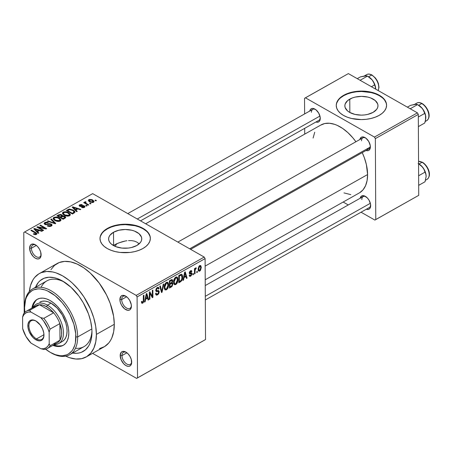 <?xml version="1.0" encoding="UTF-8"?>
<svg xmlns="http://www.w3.org/2000/svg" width="452" height="452" viewBox="0 0 452 452"><rect width="100%" height="100%" fill="white"/><g stroke="black" fill="none" stroke-linecap="round" stroke-linejoin="round"><path stroke-width="0.68" d="M31.386 248.216A6.921 4 -119.4 0 0 36.03 256.544A6.921 4 -119.4 0 0 41.098 254.335A6.921 4 60.6 0 1 39.652 257.018A6.921 4 60.6 0 1 34.375 255.154A6.921 4 60.6 0 1 31.386 248.216L36.335 245.425L31.386 248.216A6.921 4 60.6 0 1 32.855 244.956A6.921 4 60.6 0 1 35.9 245.108A6.921 4 -119.4 0 0 31.386 248.216L29.606 248.216L31.386 248.216M41.109 254.764A8.181 4.729 60.6 0 1 41.109 254.877A8.181 4.729 60.6 0 1 35.346 258.205A8.181 4.729 60.6 0 1 29.606 248.216L30.595 252.515L33.188 256.47L35.392 258.233L37.595 258.973L39.454 258.572L40.16 257.956L41.008 256.013L40.663 251.933L39.403 249.035L37.527 246.509L35.324 244.747L32.132 244.063L30.555 245.024L29.606 248.216A8.181 4.729 60.6 0 1 35.442 244.814A8.181 4.729 60.6 0 1 41.109 254.764M121.678 299.563A6.921 4 -119.4 0 0 126.323 307.885A6.921 4 -119.4 0 0 131.391 305.676A6.921 4 60.6 0 1 129.944 308.36A6.921 4 60.6 0 1 124.667 306.501A6.921 4 60.6 0 1 121.678 299.563L126.628 296.772L121.678 299.563A6.921 4 60.6 0 1 123.147 296.297A6.921 4 60.6 0 1 126.193 296.455A6.921 4 -119.4 0 0 121.678 299.563L119.899 299.563L121.678 299.563M131.402 306.106A8.181 4.729 60.6 0 1 131.402 306.224A8.181 4.729 60.6 0 1 125.633 309.552A8.181 4.729 60.6 0 1 119.899 299.563L120.345 302.394L121.605 305.292L124.56 308.812L127.882 310.321L129.741 309.919L130.453 309.304L131.3 307.36L131.289 304.727L129.696 300.377L127.82 297.857L125.616 296.088L122.424 295.41L120.848 296.365L119.899 299.563A8.181 4.729 60.6 0 1 125.735 296.162A8.181 4.729 60.6 0 1 131.402 306.106M121.972 355.594A6.921 4 -119.4 0 0 126.616 363.916A6.921 4 -119.4 0 0 131.685 361.707A6.921 4 60.6 0 1 130.238 364.397A6.921 4 60.6 0 1 124.961 362.532A6.921 4 60.6 0 1 121.972 355.594L126.922 352.803L121.972 355.594A6.921 4 60.6 0 1 123.441 352.334A6.921 4 60.6 0 1 126.487 352.487A6.921 4 -119.4 0 0 121.972 355.594L120.187 355.594L121.972 355.594M131.696 362.142A8.181 4.729 60.6 0 1 131.696 362.255A8.181 4.729 60.6 0 1 125.927 365.583A8.181 4.729 60.6 0 1 120.187 355.594L121.181 359.894L123.775 363.849L125.978 365.611L128.176 366.352L129.17 366.295L130.747 365.335L131.594 363.391L131.244 359.312L129.99 356.413L128.114 353.888L125.91 352.125L122.718 351.441L121.142 352.402L120.187 355.594A8.181 4.729 60.6 0 1 126.029 352.193A8.181 4.729 60.6 0 1 131.696 362.142M116.158 244.052L113.599 245.368L113.531 232.249A16.566 9.379 179.7 0 1 131.538 230.192A16.566 9.379 179.7 0 1 141.742 238.786A16.566 9.379 179.7 0 1 136.826 245.498L131.436 247.538L128.323 248.069L121.859 248.075L115.898 246.679L111.356 244.091L109.842 242.47L108.915 240.713L108.616 238.882L108.949 237.051L109.909 235.294L113.531 232.249L118.921 230.215L125.266 229.497L131.6 230.209L134.453 231.074L139.001 233.661L141.442 237.04L141.742 238.865L141.408 240.696L140.448 242.458L136.826 245.498A16.566 9.379 179.7 0 1 118.819 247.555A16.566 9.379 179.7 0 1 108.616 238.961A16.566 9.379 179.7 0 1 113.531 232.249L113.599 245.368L119.034 242.831L116.158 244.052M122.13 241.775L119.034 242.831L125.323 240.995L122.13 241.775M126.927 240.735L125.323 240.995L126.927 240.735M134.481 241.142L131.611 240.611L134.481 241.142L137.012 242.204L134.481 241.142M139.08 243.764L137.012 242.204L139.08 243.764M150.346 238.537A25.176 14.249 -0.3 0 0 134.668 225.644A25.176 14.249 -0.3 0 0 107.474 228.808L107.469 228.39A25.176 14.249 179.7 0 1 134.837 225.265A25.176 14.249 179.7 0 1 150.352 238.328A25.176 14.249 179.7 0 1 142.877 248.527L139.046 250.301L134.685 251.623L129.956 252.436L120.13 252.436L115.418 251.628L111.079 250.318L107.277 248.543L104.169 246.385L101.864 243.927L100.457 241.255L99.999 238.475L100.513 235.69L101.971 233.017L104.322 230.554L107.469 228.39L111.305 226.621L115.667 225.299L125.311 224.209L134.933 225.288L139.272 226.605L143.075 228.373L146.182 230.531L148.488 232.995L149.894 235.667L150.352 238.447L149.838 241.227L148.38 243.905L146.03 246.368L142.877 248.527A25.176 14.249 179.7 0 1 115.514 251.651A25.176 14.249 179.7 0 1 99.999 238.594A25.176 14.249 179.7 0 1 107.469 228.39L107.474 228.808A25.176 14.249 -0.3 0 0 100.005 238.803M309.761 111.034A7.554 4.367 60.6 0 1 315.027 109.169A7.554 4.367 60.6 0 1 320.265 118.356A7.554 4.367 60.6 0 1 320.259 118.458A7.554 4.367 60.6 0 1 315.937 122L317.931 122.187L319.383 121.305L319.869 120.509L320.152 117.079L318.683 113.068L315.954 109.813L312.886 108.423L311.97 108.48L310.518 109.361L309.733 111.158M366.922 148.928A6.294 3.639 -119.4 0 0 370.352 146.403A6.294 3.639 60.6 0 1 369.035 148.804L190.631 249.34M359.86 139.527A7.554 4.367 60.6 0 1 365.131 137.662A7.554 4.367 60.6 0 1 370.363 146.843A7.554 4.367 60.6 0 1 370.363 146.951A7.554 4.367 60.6 0 1 366.041 150.493L368.03 150.68L368.832 150.363L369.973 148.996L370.256 145.572L368.787 141.555L366.058 138.306L362.99 136.916L361.272 137.284L359.837 139.645M360.171 198.258A7.554 4.367 60.6 0 1 365.436 196.394A7.554 4.367 60.6 0 1 370.674 205.575A7.554 4.367 60.6 0 1 370.674 205.683A7.554 4.367 60.6 0 1 366.346 209.225L368.34 209.412L369.798 208.525L370.278 207.728L370.567 204.304L369.092 200.287L367.363 197.959L364.295 195.857L361.583 196.015L360.148 198.377M75.456 348.26A37.759 21.826 -119.4 0 0 91.948 330.864A37.759 21.826 60.6 0 1 83.976 346.65L69.659 354.718A37.759 21.826 60.6 0 1 50.291 352.362M91.965 331.875A41.539 24.012 60.6 0 1 91.965 332.457A41.539 24.012 60.6 0 1 72.58 353.074L76.682 353.294L79.134 352.967L81.422 352.272L85.451 349.831L88.603 346.057L89.812 343.718L91.44 338.237L91.965 331.875L91.807 328.44L90.654 321.219L88.434 313.773L83.281 302.795L78.834 296.02L71.06 287.319L62.574 281.02L56.879 278.438L54.104 277.675L48.827 277.234L44.081 278.257L40.059 280.698L38.364 282.427L35.499 287.274A41.539 24.012 60.6 0 1 63.178 281.37A41.539 24.012 60.6 0 1 91.965 331.875M99.513 348.594L104.581 346.588L108.734 342.989L110.412 340.638L111.808 337.943L113.684 331.632L114.288 324.31A47.833 27.645 -119.4 0 0 93.626 276.381A47.833 27.645 -119.4 0 0 57.167 263.51L39.273 273.596A47.833 27.645 60.6 0 1 75.727 286.466A47.833 27.645 60.6 0 1 96.395 334.395L114.288 324.31L113.605 316.247L110.22 303.462L106.525 294.953L99.169 283.02L90.219 272.997L83.744 267.816L77.151 264.064L70.687 261.894L64.613 261.386L59.15 262.567L54.517 265.38L50.89 269.72M86.236 356.933A47.833 27.645 60.6 0 1 65.749 356.148L69.518 357.668L75.817 359.012L81.614 358.679L86.688 356.673L90.835 353.074L93.909 348.029L95.784 341.718L96.395 334.395A47.833 27.645 60.6 0 1 86.236 356.933L104.135 346.848A47.833 27.645 -119.4 0 0 114.288 324.31L96.395 334.395L95.705 326.333L93.75 317.846L90.609 309.264L83.936 296.919L78.428 289.506L72.32 283.082L69.116 280.325L62.545 275.833L55.991 272.861L52.794 271.98L46.714 271.471L41.256 272.646L38.821 273.855L34.668 277.455L32.99 279.805L30.504 285.511L29.335 291.523A47.833 27.645 60.6 0 1 39.273 273.596M205.214 279.777L359.312 192.936A39.019 22.555 -119.4 0 0 367.595 174.551A39.019 22.555 -119.4 0 0 362.244 152.629L364.278 157.545L366.369 164.539L367.595 174.551L205.14 266.098L367.595 174.551L367.103 180.523L365.572 185.67L363.069 189.789L359.679 192.721M320.632 125.164L324.768 123.526L329.497 123.255L334.638 124.351L337.299 125.402L342.678 128.464L347.961 132.69L352.944 137.933L355.91 141.753A39.019 22.555 -119.4 0 0 320.999 124.95L145.651 223.763M370.657 205.135A6.294 3.639 60.6 0 1 369.346 207.536L205.315 299.964M320.248 117.91A6.294 3.639 60.6 0 1 318.937 120.311L140.527 220.847M349.769 99.129A16.566 9.379 179.7 0 1 367.775 97.073A16.566 9.379 179.7 0 1 377.979 105.666A16.566 9.379 179.7 0 1 373.064 112.373L367.674 114.412L364.561 114.944L361.329 115.13L354.995 114.418L349.639 112.39L347.594 110.966L345.153 107.587L344.853 105.757L345.187 103.932L347.695 100.547L352.289 97.96L355.159 97.09L361.504 96.372L367.838 97.084L370.696 97.948L375.239 100.536L377.68 103.915L377.979 105.745L377.646 107.57L376.685 109.333L373.064 112.373A16.566 9.379 179.7 0 1 355.057 114.429A16.566 9.379 179.7 0 1 344.853 105.836A16.566 9.379 179.7 0 1 349.769 99.129L349.837 112.497L349.769 99.129M386.59 105.412A25.176 14.249 -0.3 0 0 370.911 92.519A25.176 14.249 -0.3 0 0 343.712 95.683L343.712 95.27A25.176 14.249 179.7 0 1 371.075 92.146A25.176 14.249 179.7 0 1 386.59 105.203A25.176 14.249 179.7 0 1 379.121 115.401L375.29 117.175L370.922 118.497L366.193 119.311L361.278 119.588L351.656 118.509L347.317 117.192L343.52 115.424L340.407 113.266L338.107 110.802L336.7 108.13L336.243 105.35L336.751 102.57L338.209 99.892L340.559 97.429L343.712 95.27L347.543 93.496L351.905 92.174L361.549 91.084L366.459 91.355L371.177 92.168L375.516 93.479L379.313 95.253L382.42 97.406L384.725 99.869L386.132 102.542L386.59 105.322L386.076 108.101L384.618 110.78L382.268 113.243L379.121 115.401A25.176 14.249 179.7 0 1 351.752 118.531A25.176 14.249 179.7 0 1 336.243 105.469A25.176 14.249 179.7 0 1 343.712 95.27L343.712 95.683A25.176 14.249 -0.3 0 0 336.243 105.678M204.208 257.064L92.671 193.637L24.662 231.961L136.199 295.388L204.208 257.064L205.101 258.606L137.092 296.924L137.515 377.866L205.524 339.542L205.101 258.606L205.524 339.542L136.634 378.397L204.643 340.073L136.634 378.397L92.592 353.351L136.634 378.397L137.515 377.866L137.092 296.924L136.199 295.388L137.092 296.924L205.101 258.606L204.208 257.064L92.671 193.637L24.662 231.961L136.199 295.388L204.208 257.064M90.157 203.072L91.038 203.575L90.473 203.897L89.586 203.394L90.157 203.072L89.586 203.394L90.473 203.897L91.038 203.575L90.157 203.072L90.157 203.722L90.157 203.072M84.857 201.869L84.982 203.355L84.976 202.705L84.258 202.298L84.258 202.942L84.258 202.298L83.688 202.62L88.196 205.18L88.761 204.858L86.428 203.53L86.428 204.18L86.428 203.53L88.761 204.858L88.196 205.18L83.688 202.62L84.258 202.298L84.976 202.705L84.739 201.959L85.637 201.699L86.117 202.157L85.473 202.773L86.428 203.53L85.614 202.948L85.626 202.343L86.117 202.157L85.637 201.699L84.671 202.14M86.253 205.276L87.134 205.779L86.569 206.095L85.682 205.592L86.253 205.276L85.682 205.592L86.569 206.095L87.134 205.779L86.253 205.276L86.253 205.92L86.253 205.276M80.162 205.863L80.349 205.14L82.292 204.773L79.682 204.784L79.693 206.242L79.682 204.784L79.1 205.496L79.688 206.236L83.84 206.202L83.773 207.666L83.773 207.033L82.027 207.016L82.032 207.57L82.027 207.016L81.535 207.383L84.377 207.423L84.982 206.666L84.298 205.818L84.304 207.462L84.298 205.818L84.914 206.389L84.84 207.056L83.908 207.632L82.569 207.705L81.535 207.383L82.027 207.016L83.682 207.084L84.14 206.626L83.84 206.202L80.676 206.536L79.45 206.084L79.1 205.513L79.445 204.937L81.343 204.473L82.292 204.773L80.349 205.14L79.964 205.485L80.281 205.92L82.914 205.462L84.298 205.818L80.722 205.971L79.947 205.575L79.953 206.366M75.879 210.022L77.241 211.355L76.642 211.689L72.179 207.191L72.778 206.852L80.789 209.355L80.196 209.688L77.851 208.914L75.879 210.022L77.851 208.914L80.196 209.688L80.789 209.355L72.778 206.852L72.179 207.191L76.642 211.689L77.241 211.355L75.879 210.022L75.885 210.926L75.879 210.022M69.563 215.768L67.653 216.192L65.5 215.802L63.743 214.926L62.5 213.576L62.608 212.677L63.5 212.011L66.856 211.994L70.004 213.869L70.309 214.898L69.563 215.768L70.246 214.31L68.585 212.728C66.969 211.694 65.173 211.502 63.212 212.152L62.444 213.214L64.269 215.248L66.958 216.141L69.563 215.768M60.206 221.045L58.297 221.463L56.144 221.073L54.387 220.197L53.144 218.847L53.251 217.949L54.144 217.282L57.506 217.265L60.647 219.141L60.958 220.175L60.206 221.045L60.89 219.587L59.235 218C57.613 216.966 55.822 216.774 53.856 217.423L53.087 218.485L54.912 220.519L57.602 221.412L60.206 221.045M36.465 234.424L35.002 234.656L33.301 234.017L33.793 233.65L35.533 234.091L35.974 233.458L30.911 230.447L31.482 230.124L36.838 233.401L36.945 233.944L36.465 234.424L36.974 233.769L35.685 232.514L31.482 230.124L30.911 230.447L35.911 233.385L35.77 233.995L33.793 233.65L33.301 234.017L35.137 234.673L36.465 234.424M37.482 231.661L38.844 232.989L38.245 233.328L33.781 228.831L34.38 228.492L42.392 230.989L41.799 231.328L39.454 230.554L37.482 231.661L39.454 230.554L41.799 231.328L42.392 230.989L34.38 228.492L33.781 228.831L38.245 233.328L38.844 232.989L37.482 231.661L37.488 232.565L37.482 231.661M38.657 227.48L43.612 230.3L43.047 230.622L36.849 227.102L37.454 226.757L44.827 228.226L39.861 225.401L40.426 225.085L46.624 228.605L46.014 228.949L38.657 227.48L46.014 228.949L46.624 228.605L40.426 225.085L39.861 225.401L44.827 228.226L37.454 226.757L36.849 227.102L43.047 230.622L43.612 230.3L38.657 227.48L38.657 228.13L38.657 227.48M51.251 224.056L51.997 224.785L51.867 225.616L50.844 226.282L49.251 226.52L47.296 225.949L47.788 225.582L49.178 225.96L50.454 225.712L51.155 225.017L50.799 224.446L49.748 224.141L45.595 224.689L44.341 223.972L44.11 223.333L45.002 222.424L46.624 222.107L48.381 222.604L47.889 222.972L46.545 222.638L45.556 222.921L45.042 223.593L45.658 224.181L46.641 224.328L49.545 223.633L51.251 224.056L48.912 223.7L46.29 224.345L45.042 223.525L45.556 222.921L47.889 222.972L48.381 222.604L44.816 222.52L44.104 223.418L44.889 224.395L50.697 224.384L51.161 224.972L50.601 225.638L47.788 225.582L47.296 225.949L51.274 226.073L51.251 224.056L51.262 226.085L52.07 225.096L51.251 224.056M51.353 218.926L55.765 223.457L55.206 223.768L47.324 221.197L47.912 220.864L54.726 223.22L50.76 219.26L51.353 218.926L50.76 219.26L54.726 223.22L47.912 220.864L47.324 221.197L55.206 223.768L55.765 223.457L51.353 218.926L51.358 219.864L51.353 218.926M62.517 215.87L62.523 216.423L61.834 214.785L61.845 216.751L61.834 214.785L58.709 214.779L58.715 215.598L58.709 214.779L56.941 215.779L63.139 219.299L65.738 217.389L64.817 216.293L64.828 218.35L64.817 216.293L65.625 217.016L65.63 217.723L63.139 219.299L56.941 215.779L60.269 214.367L62.014 214.892L62.517 215.87L64.817 216.293L62.551 215.683M73.184 210.095L74.614 211.174L75.032 212.152L72.495 214.028L66.297 210.502L69.489 209.067L72.97 209.971L68.907 209.163L66.297 210.502L72.495 214.028L75.038 212.067L73.184 210.095L73.19 210.773L73.184 210.095M92.728 200.021L94.089 201.394L93.711 202.151L92.547 202.564L89.801 201.948L88.287 200.479L89.293 199.428L91.892 199.62L92.728 200.021L88.852 199.614L88.281 200.4L89.603 201.835L93.519 202.27L94.095 201.485L92.728 200.021L92.733 200.716L92.728 200.021M95.525 200.05L96.412 200.552L95.841 200.874L94.954 200.366L95.525 200.05L94.954 200.366L95.841 200.874L96.412 200.552L95.525 200.05L95.53 200.694L95.525 200.05M197.332 271.307L197.338 272.341L196.773 272.663L196.767 271.624L197.332 271.307L196.767 271.624L196.773 272.663L197.338 272.341L196.767 272.019L197.338 272.341L197.332 271.307M195.049 270.889L195.061 273.624L194.49 273.946L194.467 268.663L195.032 268.347L195.038 269.189L195.575 267.968L196.258 267.844L196.095 268.691L195.236 269.437L195.049 270.889L195.151 269.748L196.095 268.691L196.258 267.844L195.71 267.866L195.038 269.189L195.032 268.347L194.467 268.663L194.49 273.946L195.061 273.624L194.49 273.302L195.061 273.624L195.049 270.889L194.473 270.562L195.049 270.889M193.428 273.505L193.433 274.545L192.868 274.867L192.863 273.827L193.428 273.505L192.863 273.827L192.868 274.867L193.433 274.545L192.863 274.217L193.433 274.545L193.428 273.505M191.964 273.754L191.151 275.81L189.591 276.308L189.196 275.325L189.767 274.906L190.009 275.517L190.456 275.545L191.382 274.387L191.247 273.81L189.806 273.912L189.371 273.567L189.343 272.375L190.038 271.16L191.049 270.59L191.654 270.804L191.868 271.545L191.298 271.963L191.094 271.46L190.569 271.522L189.846 272.703L191.625 272.816L191.964 273.754L191.62 272.816L190.021 272.918L189.834 272.584L190.569 271.522L191.298 271.963L191.868 271.545L191.484 270.658L190.541 270.782L189.264 273.008L189.608 273.844L191.247 273.81L191.394 274.211L190.631 275.46L190.049 275.539L189.767 274.906L189.196 275.325L189.676 276.364L190.597 276.24L189.213 275.454L190.597 276.24L191.964 273.754L190.439 272.889L191.964 273.754M184.02 277.675L183.54 280.121L182.941 280.455L184.636 272.217L185.235 271.878L187.088 278.121L186.495 278.455L185.987 276.562L184.02 277.675L185.987 276.562L186.495 278.455L187.088 278.121L185.235 271.878L184.636 272.217L182.941 280.455L183.54 280.121L183.066 279.85L183.54 280.121L184.02 277.675L183.568 277.415L184.02 277.675M174.144 284.364L175.783 284.585L173.698 283.398L175.783 284.585L174.449 284.658L173.602 282.828L173.997 279.455L175.201 277.528L176.534 276.895L177.483 277.46L177.935 279.014L177.845 281.054L177.105 283.178L175.783 284.585L177.41 282.556L177.958 279.63L177.037 277.025L175.749 277.132C174.161 278.517 173.432 280.2 173.568 282.195L174.506 284.692M164.788 289.642L166.426 289.856L164.342 288.67L166.426 289.856L165.093 289.93L164.245 288.099L164.641 284.726L165.85 282.805L167.178 282.167L168.127 282.732L168.579 284.285L168.489 286.325L167.748 288.449L166.426 289.856L168.054 287.828L168.607 284.901L167.681 282.297L166.392 282.404C164.805 283.788 164.076 285.472 164.212 287.466L165.149 289.964M142.708 302.371L142.013 301.252L141.442 301.665L141.792 303.224L142.685 303.236L141.516 302.574L142.685 303.236L141.736 303.156L141.442 301.665L142.013 301.252L142.414 302.45L143.284 301.614L143.369 295.472L143.939 295.15L143.77 301.783L142.685 303.236L143.962 300.083L143.939 295.15L143.369 295.472L143.318 301.478L142.708 302.371L141.448 301.919M145.623 299.309L145.143 301.755L144.544 302.094L146.239 293.856L146.838 293.517L148.691 299.755L148.098 300.094L147.595 298.201L145.623 299.309L147.595 298.201L148.098 300.094L148.691 299.755L146.838 293.517L146.239 293.856L144.544 302.094L145.143 301.755L144.668 301.49L145.143 301.755L145.623 299.309L145.171 299.054L145.623 299.309M149.883 293.258L149.911 299.071L149.346 299.388L149.307 292.128L149.911 291.783L152.347 296.252L152.318 290.433L152.883 290.111L152.923 297.371L152.313 297.715L149.883 293.258L152.313 297.715L152.923 297.371L152.883 290.111L152.318 290.433L152.347 296.252L149.911 291.783L149.307 292.128L149.346 299.388L149.911 299.071L149.341 298.744L149.911 299.071L149.883 293.258L149.313 292.93L149.883 293.258M159.257 291.783L158.782 293.574L157.85 294.659L156.539 295.156L155.714 294.348L155.595 293.501L156.166 293.088L156.539 294.082L156.997 294.195L157.98 293.698L158.612 292.67L158.42 291.467L156.398 291.608L155.765 290.749L156.279 288.534L157.708 287.331L158.624 287.41L159.076 288.698L158.511 289.116L158.121 288.201L157.166 288.466L156.46 289.365L156.403 290.625L158.765 290.625L159.257 291.783L158.386 290.546L156.494 290.743L156.313 290.105L157.375 288.336L158.155 288.218L158.511 289.116L159.076 288.698L158.533 287.348L157.352 287.495L155.742 290.399L156.217 291.534L158.42 291.467L158.686 292.122L157.539 294.015L156.59 294.111L156.166 293.088L155.595 293.501L156.217 295.049L157.494 294.89L155.612 293.823L157.494 294.89L159.257 291.783L157.392 290.721L159.257 291.783M163.81 283.952L162.065 292.224L161.505 292.534L159.782 286.223L160.37 285.89L161.743 291.551L163.217 284.285L163.81 283.952L163.217 284.285L161.743 291.551L160.37 285.89L159.782 286.223L161.505 292.534L162.065 292.224L161.302 291.789L162.065 292.224L163.81 283.952M172.924 283.963L172.082 286.393L169.438 288.065L169.398 280.805L171.483 279.647L172.319 279.647L172.737 280.974L172.139 282.619L172.754 283.025L172.924 283.963L172.139 282.619L172.743 280.748L172.263 279.607L169.398 280.805L169.438 288.065L171.201 287.071L170.449 286.647L171.201 287.071L172.924 283.963L171.054 282.901L172.924 283.963M182.597 276.969L181.727 280.681L178.794 282.794L178.755 275.534L181.631 274.291L182.337 275.132L182.597 276.969C182.698 275.409 182.252 274.505 181.252 274.257L178.755 275.534L178.794 282.794L180.461 281.856L179.71 281.426L180.461 281.856C182.043 280.579 182.755 278.952 182.597 276.969L181.998 276.63L182.597 276.969M201.309 267.403L200.502 270.392L199.643 271.138L198.829 271.194L198.304 270.522L198.151 268.776L198.959 266.296L199.908 265.516L200.75 265.584L201.309 267.403L200.671 265.533L199.711 265.612L198.14 269.245L198.79 271.172L199.739 271.087L198.225 270.223L199.739 271.087L201.309 267.403L200.682 267.042L201.309 267.403M23.787 232.497L24.205 313.01L23.787 232.497L24.662 231.961L23.787 232.497M343.164 202.038L348.289 204.954L343.164 202.038M361.052 212.208L374.894 220.084L418.727 195.343L418.303 114.407L375.352 138.611L375.776 219.548L418.727 195.343L374.894 220.084L361.052 212.208M305.416 97.807L374.459 137.069L417.416 112.864L348.368 73.603L305.416 97.807L374.459 137.069L375.352 138.611L375.776 219.548L374.894 220.084L418.727 195.343L418.303 114.407L375.352 138.611L374.459 137.069L417.416 112.864L418.303 114.407L417.416 112.864L348.368 73.603L304.535 98.338L304.62 113.932L304.535 98.338L305.416 97.807M304.693 128.34L304.721 134.12L304.693 128.34M314.739 132.216L313.089 138.075M343.983 192.908L350.814 194.637M382.426 97.824L379.313 95.666L375.516 93.897L371.177 92.581L361.555 91.502L356.639 91.779L351.91 92.592L347.543 93.909L343.712 95.683L340.559 97.847M338.209 100.31L336.751 102.983M386.132 102.96L384.725 100.287M311.417 112.311A6.294 3.639 60.6 0 1 312.756 109.344A6.294 3.639 60.6 0 1 315.49 109.469A6.294 3.639 -119.4 0 0 311.417 112.311M361.832 199.535A6.294 3.639 60.6 0 1 363.165 196.569A6.294 3.639 60.6 0 1 365.9 196.688A6.294 3.639 -119.4 0 0 361.832 199.535M361.521 140.804A6.294 3.639 60.6 0 1 362.86 137.837A6.294 3.639 60.6 0 1 365.589 137.956A6.294 3.639 -119.4 0 0 361.521 140.804M116.537 243.877A37.759 21.826 -119.4 0 0 115.305 246.436M24.566 306.705A37.759 21.826 60.6 0 1 32.584 288.924L46.901 280.856A37.759 21.826 60.6 0 1 64.529 282.212A37.759 21.826 -119.4 0 0 41.104 287.308M128.509 240.583L131.611 240.611M116.678 243.645L115.576 245.769L116.678 243.645M146.182 230.949L143.075 228.791L139.278 227.023L134.939 225.706L125.311 224.627L120.401 224.904L115.672 225.717L111.305 227.034L107.474 228.808L104.322 230.966M101.971 233.435L100.513 236.108M149.894 236.085L148.488 233.413M143.391 299.755L143.962 300.083L143.391 299.755M147.883 299.297L148.691 299.755L147.883 299.297M146.838 297.772L147.595 298.201L146.838 297.772M145.81 298.354L146.329 295.941L145.866 295.676L146.329 295.941L146.584 294.416L146.171 294.184L146.584 294.416L147.397 297.461L145.81 298.354L145.363 298.1L145.81 298.354L147.397 297.461L146.584 294.416L145.81 298.354M151.143 295.568L152.347 296.252L151.143 295.568M151.765 296.715L152.923 297.371L151.765 296.715M155.759 290.687L157.262 291.546L155.759 290.687M157.166 287.613L159.076 288.698L157.166 287.613M156.731 287.969L157.375 288.336L156.731 287.969M155.793 289.805L156.313 290.105L155.793 289.805M155.742 290.314L156.494 290.743M158.805 290.647L158.386 290.546M160.855 290.156L161.517 290.529L160.855 290.156M161.144 291.207L161.743 291.551L161.144 291.207M167.997 284.557L168.607 284.901L167.997 284.557M167.602 287.574L168.054 287.828L167.602 287.574M164.782 287.156L166.398 283.251L165.76 282.884L167.37 283.189L168.037 285.201L166.421 289.009L165.466 289.082L164.782 287.156L164.229 286.839L164.782 287.156L165.505 289.105L166.319 289.06L167.195 288.286L168.025 285.692L167.421 283.218L166.517 283.189L165.601 283.992L164.782 287.156M171.127 279.828L172.743 280.748L171.127 279.828M171.743 282.398L172.139 282.619L171.743 282.398M172.455 282.692L172.139 282.619M169.986 283.5L169.975 281.33L169.398 281.003L169.975 281.33L170.963 280.771L170.212 280.347L170.963 280.771L171.913 280.489L172.172 281.189L171.653 282.494L169.986 283.5L169.41 283.172L169.986 283.5L171.506 282.613L172.172 281.065L171.737 280.449L169.975 281.33L169.986 283.5M170.003 286.896L169.986 284.348L169.415 284.025L169.986 284.348L171.11 283.715L170.359 283.291L171.11 283.715L172.042 283.494L172.353 284.291L171.8 285.794L170.003 286.896L169.427 286.574L170.003 286.896L172.059 285.449L172.353 284.291L172.014 283.477L169.986 284.348L170.003 286.896M177.353 279.285L177.958 279.63L177.353 279.285M176.958 282.297L177.41 282.556L176.958 282.297M174.139 281.884L175.755 277.98L175.116 277.613L176.726 277.918L177.387 279.929L175.777 283.737L174.822 283.811L174.139 281.884L173.585 281.568L174.139 281.884L174.862 283.833L175.675 283.788L176.551 283.008L177.387 280.172L176.777 277.946L175.873 277.918L174.958 278.72L174.139 281.884M181.749 274.341L181.252 274.257M181.15 275.178L179.325 276.059L179.359 281.624L181.066 280.556L181.721 279.477L181.958 276.302L181.15 275.178L182.026 277.279L181.811 279.183L180.382 281.048L179.359 281.624L178.783 281.297L179.359 281.624L179.325 276.059L178.755 275.731L179.325 276.059L180.337 275.494L179.585 275.065L180.337 275.494L181.15 275.178L180.269 274.68L181.416 275.245L180.342 274.635M186.28 277.658L187.088 278.121L186.28 277.658M185.235 276.138L185.987 276.562L185.235 276.138M184.207 276.714L184.727 274.302L184.263 274.036L184.727 274.302L184.981 272.782L184.569 272.545L184.981 272.782L185.789 275.822L184.207 276.714L183.761 276.466L184.207 276.714L185.789 275.822L184.981 272.782L184.207 276.714M189.286 272.697L191.247 273.81L189.286 272.697M189.269 273.031L190.682 273.839L189.269 273.031M190.535 270.788L191.868 271.545L190.535 270.788M190.569 271.522L191.298 271.963M189.36 272.313L189.834 272.584L189.36 272.313M190.021 272.918L189.834 272.584M194.467 268.861L195.038 269.189L194.467 268.861M195.354 268.273L196.095 268.691L195.354 268.273M195.23 268.567L195.688 268.827L195.23 268.567M194.467 269.364L195.151 269.748L194.467 269.364M198.71 268.917L199.699 266.375L199.151 266.064L200.298 266.335L200.744 267.776L199.75 270.324L199.168 270.369L198.71 268.917L198.162 268.607L198.71 268.917L199.236 270.403L200.253 269.816L200.744 267.776L200.213 266.296L199.1 267.047L198.71 268.917M33.793 234.272L33.793 233.65L33.793 234.272M35.77 234.667L35.77 233.995L35.77 234.667M35.911 233.385L35.77 233.995M31.482 230.774L31.482 230.124L31.482 230.774M35.691 233.192L35.685 232.514L35.691 233.192M34.386 229.435L34.38 228.492L34.386 229.435M36.951 231.141L35.68 229.819L35.685 230.746L35.68 229.819L34.77 229L34.77 229.825L34.77 229L38.539 230.249L38.539 231.068L38.539 230.249L36.951 231.141L36.957 232.029L36.951 231.141L38.539 230.249L34.77 229L36.951 231.141M37.459 227.446L37.454 226.757L37.459 227.446M44.827 228.712L44.827 228.226L44.827 228.712M40.431 225.729L40.426 225.085L40.431 225.729M47.788 226.186L47.788 225.582L47.788 226.186M50.607 226.362L50.601 225.638L50.607 226.362M44.827 224.356L44.816 222.52L44.827 224.356M45.488 224.655L45.482 224.09L45.488 224.655M46.296 224.808L46.29 224.345L46.296 224.808M47.607 224.655L47.607 224.079L47.607 224.655M48.918 224.282L48.912 223.7L48.918 224.282M47.912 221.39L47.912 220.864L47.912 221.39M53.528 223.22L53.522 222.791L53.528 223.22M54.726 223.616L54.726 223.22L54.726 223.616M53.867 219.808L53.856 217.423L53.867 219.808M59.235 218.689L59.235 218L59.235 218.689M60.896 220.367L60.89 219.587L60.896 220.367M60.969 219.988L60.89 219.587M55.494 220.203L54.003 218.638L54.585 217.836L57.003 217.649L58.647 218.31L60.043 219.836L59.483 221.333L59.483 220.632L55.494 220.203L55.5 220.813L55.494 220.203L57.37 220.887L59.026 220.825L60.037 219.723L58.274 218.113L55.737 217.531L54.483 217.898L54.003 218.598L55.494 220.203M60.088 216.92L58.235 215.87L58.24 216.514L58.235 215.87L59.229 215.31L61.365 215.163L61.698 216.83L61.692 215.949L61.156 216.316L61.161 217.135L61.156 216.316L60.088 216.92L60.088 217.565L60.088 216.92L61.743 215.881L61.613 215.327L60.093 214.926L58.235 215.87L60.088 216.92M61.817 216.762L61.692 215.949M62.981 218.57L60.811 217.333L60.817 217.977L60.811 217.333L61.935 216.7L64.252 216.615L64.709 218.418L64.704 217.508L64.19 217.887L64.195 218.706L64.19 217.887L62.981 218.57L62.986 219.214L62.981 218.57L64.704 217.508L64.534 216.807L62.738 216.361L60.811 217.333L62.981 218.57M64.805 218.361L64.704 217.508M63.223 214.536L63.212 212.152L63.223 214.536M68.591 213.417L68.585 212.728L68.591 213.417M70.252 215.095L70.246 214.31L70.252 215.095M70.326 214.717L70.246 214.31M64.851 214.932L63.359 213.367L63.941 212.564L66.359 212.378L67.998 213.039L69.399 214.564L68.84 216.062L68.834 215.361L64.851 214.932L64.851 215.542L64.851 214.932L66.726 215.615L68.382 215.553L69.393 214.451L67.63 212.841L65.094 212.259L63.834 212.626L63.359 213.327L64.851 214.932M67.896 210.423L67.896 209.604L67.896 210.423M68.913 209.864L68.907 209.163L68.913 209.864M73.891 211.4L72.286 210.237L70.405 209.621L69.269 209.711L67.591 210.598L72.337 213.293L73.365 212.717L73.365 213.536L73.365 212.717L74.071 212.112L73.891 211.4L73.365 212.717L72.337 213.293L72.343 213.943L72.337 213.293L67.591 210.598L67.597 211.242L67.591 210.598L69.535 209.638L72.608 210.406L73.891 211.4L74.122 213.112M72.783 207.801L72.778 206.852L72.783 207.801M75.348 209.502L74.077 208.18L74.083 209.106L74.077 208.18L73.167 207.366L73.167 208.191L73.167 207.366L76.93 208.609L76.936 209.429L76.93 208.609L75.348 209.502L75.354 210.389L75.348 209.502L76.93 208.609L73.167 207.366L75.348 209.502M83.84 206.202L84.145 207.536M80.722 206.536L80.722 205.971L80.722 206.536M81.631 206.445L81.626 205.75L81.631 206.445M85.643 202.338L85.637 201.699L85.643 202.338M85.614 202.948L85.626 202.343M88.863 201.343L88.852 199.614L88.863 201.343M90.168 201.513L89.485 199.993L92.202 200.366L92.892 201.897L92.897 202.507L92.892 201.897L90.168 201.513L90.174 202.129L90.168 201.513L92.208 202.084L93.202 201.502L92.202 200.366L90.174 199.801L89.168 200.383L90.168 201.513M89.163 200.445L89.485 199.993M93.208 201.434L92.892 201.897M37.702 299.054A26.431 15.278 -119.4 0 0 32.798 307.58L32.866 307.202M31.906 308.083A26.431 15.278 60.6 0 1 37.25 299.297A26.431 15.278 60.6 0 1 57.398 306.411A26.431 15.278 60.6 0 1 68.817 332.892L68.478 336.943L67.444 340.429L65.743 343.221L63.449 345.209L60.647 346.317L57.444 346.503L52.918 345.368A26.431 15.278 60.6 0 0 63.201 345.351A26.431 15.278 60.6 0 0 68.817 332.892L68.438 328.44L67.359 323.751L65.619 319.005L63.291 314.389L60.461 310.078L57.234 306.236L53.743 303.015L50.11 300.535L46.488 298.891L43.008 298.145L39.804 298.331L37.002 299.439L34.708 301.427L33.007 304.219L31.906 308.083M49.856 352.108L50.737 352.633A37.759 21.826 -119.4 0 0 77.676 336.921L75.896 336.921A36.505 21.097 60.6 0 1 49.856 352.108A36.505 21.097 60.6 0 1 45.646 349.21M24.86 312.315A36.505 21.097 60.6 0 1 24.555 307.727L24.86 312.315M32.584 288.924A37.759 21.826 60.6 0 1 61.365 299.083A37.759 21.826 60.6 0 1 77.676 336.921L91.846 328.937L77.676 336.921A37.759 21.826 60.6 0 1 69.659 354.718M39.996 302.083A22.656 13.097 60.6 0 1 57.268 308.179A22.656 13.097 60.6 0 1 67.054 330.881A22.656 13.097 60.6 0 1 62.246 341.559L58.664 343.576A22.656 13.097 60.6 0 1 54.296 344.593A22.656 13.097 -119.4 0 0 63.082 328.689A22.656 13.097 -119.4 0 0 47.443 305.156L46.556 306.699A21.397 12.368 60.6 0 1 53.647 312.801A21.397 12.368 60.6 0 1 59.879 323.592A21.397 12.368 60.6 0 1 59.969 340.192A21.397 12.368 60.6 0 1 53.811 343.932M45.369 348.989L50.381 352.413L55.387 354.684L60.195 355.713L62.466 355.747L66.636 354.848L68.489 353.922L71.659 351.181L72.941 349.385L74.84 345.029L75.433 342.514L75.761 333.904L73.885 324.293L69.97 314.519L66.387 308.326L62.19 302.665L55.082 295.659L47.55 290.947L45.064 289.964L40.256 288.935L37.985 288.901L33.821 289.8L31.962 290.721L28.792 293.467L26.448 297.32L25.617 299.619L24.555 307.727A36.505 21.097 60.6 0 1 24.555 307.213A36.505 21.097 60.6 0 1 50.291 292.359A36.505 21.097 60.6 0 1 75.896 336.921L77.676 336.921A37.759 21.826 -119.4 0 0 51.183 290.822A37.759 21.826 -119.4 0 0 24.566 306.19L24.555 307.213M63.642 345.085A26.431 15.278 -119.4 0 1 53.811 344.865L54.861 345.255M58.342 345.995L61.545 345.808M35.601 300.925L33.9 303.716M39.787 302.207L42.189 301.258L44.934 301.094L47.918 301.733L51.025 303.139L57.127 308.032L62.319 315.021L65.806 323.044L66.732 327.062L67.054 330.881L66.766 334.35L65.879 337.339L64.421 339.729L62.455 341.435M366.764 76.015L365.063 75.874L360.425 76.88L357.266 78.659L360.425 76.88L366.566 75.851L367.482 76.117L360.103 80.275L367.482 76.117L372.143 79.902A10.074 5.819 -119.4 0 0 368.742 76.857A10.074 5.819 -119.4 0 0 368.6 76.772L371.64 75.06A10.068 5.819 60.6 0 1 378.522 89.451M365.063 75.874L366.566 75.851L368.742 76.857M378.121 90.519A10.068 5.819 -119.4 0 0 371.64 75.06A0.757 0.446 -60.4 0 1 372.019 75.026A0.757 0.446 119.6 0 0 371.64 75.06L368.6 76.772L372.143 79.902L373.663 82.337L374.589 84.936L371.431 86.716L374.589 84.936L375.403 86.812L375.725 89.157L374.753 84.417L372.143 79.902L373.663 82.337L375.403 86.812L375.725 89.106A10.074 5.819 -119.4 0 0 372.143 79.902L367.482 76.117M366.097 75.06A10.068 5.819 60.6 0 1 371.64 75.06A10.068 5.819 -119.4 0 0 366.741 74.591C368.086 73.766 369.843 73.913 372.019 75.026A0.757 0.446 -60.4 0 1 372.182 75.382L373.459 76.258M374.691 77.394L376.827 80.264L378.256 83.563M378.64 85.213L378.77 86.784M137.278 219L319.937 116.068L137.278 219M189.682 248.803L370.239 147.058L189.682 248.803M370.346 203.293L205.298 296.303L370.346 203.293M36.296 321.208A10.701 6.187 -119.4 0 0 28.922 325.875A10.701 6.187 -119.4 0 0 36.493 338.91L35.957 339.836A11.453 6.622 60.6 0 1 27.854 325.813A11.453 6.622 60.6 0 1 35.861 320.948L40.341 325.084L42.578 328.954L43.799 333.045L43.821 336.729L43.369 338.237L41.64 340.311L40.426 340.785L39.036 340.87L35.957 339.836L32.872 337.361L29.239 331.83L28.018 327.74L27.996 324.056L29.182 321.338L30.177 320.474L32.781 319.914L35.861 320.948A11.453 6.622 60.6 0 1 36.024 321.044A11.453 6.622 60.6 0 1 43.963 335.135A11.453 6.622 60.6 0 1 35.957 339.836L36.493 338.91A10.701 6.187 60.6 0 1 29.482 329.418A10.701 6.187 60.6 0 1 31.194 320.767A10.701 6.187 60.6 0 1 36.296 321.208M43.957 334.7L36.493 338.91L43.957 334.7M33.601 308.066A21.397 12.368 60.6 0 1 39.482 304.75A21.397 12.368 60.6 0 1 46.556 306.699L42.906 305.151L39.482 304.75L53.647 312.801L50.206 309.304L46.556 306.699L47.443 305.156A22.656 13.097 -119.4 0 0 33.284 307.309A22.656 13.097 60.6 0 1 36.42 304.1A22.656 13.097 60.6 0 1 47.443 305.156L51.025 303.139L47.443 305.156A22.656 13.097 60.6 0 1 62.28 325.254A22.656 13.097 60.6 0 1 58.664 343.576M59.879 323.592L59.969 340.192L60.726 338.667L61.596 334.988L61.574 330.678L59.879 323.592L59.969 340.192L50.127 345.74L49.217 343.718L49.155 332.163L50.036 329.135L59.879 323.592A21.397 12.368 -119.4 0 0 53.647 312.801L43.804 318.349L40.753 317.632L30.9 312.027L29.64 310.298L39.482 304.75L53.647 312.801L43.804 318.349A21.397 12.368 60.6 0 1 50.036 329.135L59.879 323.592M26.301 311.247L36.143 305.699A21.397 12.368 -119.4 0 1 39.482 304.75L29.64 310.298L30.9 312.027A20.142 11.639 60.6 0 0 22.6 317.067L23.481 314.038A21.397 12.368 60.6 0 1 26.301 311.247A21.397 12.368 60.6 0 1 29.64 310.298A21.397 12.368 -119.4 0 0 23.481 314.038L22.6 317.067L22.662 328.621A20.142 11.639 60.6 0 0 31.064 343.153L40.917 348.758L43.968 349.481A21.397 12.368 -119.4 0 0 50.127 345.74A21.397 12.368 60.6 0 1 47.307 348.532A21.397 12.368 60.6 0 1 43.968 349.481L40.917 348.758L43.629 348.712L45.985 347.825L47.878 346.136L49.217 343.718L49.155 332.163L47.782 328.208L43.482 320.767L40.753 317.632L30.9 312.027L28.188 312.066L25.832 312.959L23.939 314.648L22.6 317.067L22.662 328.621L25.956 336.435L31.064 343.153L40.917 348.758A20.142 11.639 60.6 0 0 49.217 343.718L50.127 345.74L59.969 340.192A21.397 12.368 -119.4 0 1 57.15 342.983L47.307 348.532M43.963 334.819A10.701 6.187 60.6 0 1 41.697 339.412A10.701 6.187 60.6 0 1 36.493 338.91A10.701 6.187 -119.4 0 0 43.963 334.819M50.036 329.135A21.397 12.368 -119.4 0 0 43.804 318.349L40.753 317.632A20.142 11.639 60.6 0 1 49.155 332.163L50.036 329.135M416.202 103.553A10.068 5.819 60.6 0 1 421.744 103.553A0.757 0.446 -60.4 0 1 422.123 103.519A0.757 0.446 -60.4 0 1 422.281 103.875L423.564 104.745M418.705 105.265L421.744 103.553A10.068 5.819 -119.4 0 0 416.846 103.084C418.185 102.259 419.948 102.406 422.117 103.519A0.757 0.446 119.6 0 0 421.744 103.553L418.705 105.265L422.247 108.39L423.767 110.83L425.507 115.305L425.756 118.893L424.744 123.017L418.371 126.611L424.744 123.017L425.53 120.238L425.575 115.311L424.857 112.904L422.247 108.39A10.074 5.819 -119.4 0 0 418.846 105.35A10.074 5.819 -119.4 0 0 418.462 105.135M418.32 117.023L424.694 113.429L418.32 117.023M410.201 108.768L417.586 104.604L421.23 107.277L423.089 109.576L425.507 115.305L425.829 117.599A10.074 5.819 -119.4 0 0 422.247 108.39L417.586 104.604L410.201 108.768M416.868 104.508L415.168 104.361L410.529 105.372L407.365 107.152L410.529 105.372L414.156 104.508L416.671 104.339L418.846 105.35M417.586 104.604L415.168 104.361L413.704 104.847M425.225 121.475L426.733 120.627A10.068 5.819 -119.4 0 0 428.338 112.486A10.068 5.819 -119.4 0 0 421.744 103.553A10.068 5.819 60.6 0 1 428.14 111.859A10.068 5.819 60.6 0 1 427.372 120.159M424.795 105.881L426.925 108.757L428.36 112.056M428.739 113.706L428.875 115.277M426.134 176.585L426.134 176.325A10.074 5.819 -119.4 0 0 422.558 167.121L424.072 169.562L425.004 172.155L418.625 175.749L425.004 172.155L425.812 174.037L426.134 176.325L425.88 174.043L424.032 169.274L421.541 166.008L418.563 163.737L422.558 167.121L419.01 163.997L422.049 162.285A0.757 0.446 -60.4 0 1 422.428 162.251A0.757 0.446 -60.4 0 1 422.592 162.601L423.869 163.477M418.789 163.878L418.789 163.878A10.074 5.819 -119.4 0 1 419.157 164.082L418.156 163.488M425.535 180.207L427.038 179.359A10.068 5.819 -119.4 0 0 428.649 171.218A10.068 5.819 -119.4 0 0 422.049 162.285A10.068 5.819 -119.4 0 0 418.552 161.381M418.676 185.337L425.055 181.744L418.676 185.337M426.134 176.325L425.055 181.744L426.134 176.472A10.074 5.819 -119.4 0 0 426.134 176.325L425.812 174.037L424.072 169.562L422.558 167.121A10.074 5.819 -119.4 0 0 419.157 164.082M418.552 161.341L422.428 162.251A0.757 0.446 119.6 0 0 422.049 162.285L419.01 163.997M425.1 164.613L427.236 167.489L428.666 170.788M429.05 172.438L429.18 174.009M422.049 162.285A10.068 5.819 60.6 0 1 428.445 170.59A10.068 5.819 60.6 0 1 427.682 178.89M150.352 238.741L150.352 238.328M386.59 105.621L386.59 105.203M336.243 105.881L336.243 105.469M100.005 239.006L99.999 238.594M156.584 294.111L155.595 293.546M158.42 291.467L157.194 290.772M158.155 288.218L157.126 287.636M167.37 283.189L166.2 282.523M165.466 289.082L164.291 288.416M171.913 280.489L170.941 279.935M172.037 283.489L171.025 282.912M176.726 277.918L175.557 277.251M174.822 283.811L173.647 283.144M190.049 275.539L189.405 275.172M191.072 271.449L190.247 270.98M200.281 266.33L199.4 265.827M199.168 270.369L198.162 269.799M36.03 233.633L36.036 234.605M51.161 224.972L51.166 226.136M45.042 223.537L45.042 224.48M54.003 218.644L54.008 219.921M60.043 219.841L60.054 221.124M63.359 213.372L63.365 214.649M69.399 214.57L69.405 215.853M85.439 202.626L85.445 203.615M89.163 200.451L89.168 201.569M93.208 201.451L93.214 202.411M378.188 90.558L378.991 87.242L378.352 83.349L377.166 80.597L375.392 77.959L372.019 75.026M364.272 75.981L366.741 74.591M312.756 109.344L127.763 213.593M177.868 242.08L364.063 137.159M364.374 195.885L205.242 285.562M414.371 104.474L416.846 103.084M422.117 103.519C427.4 106.655 432.185 116.514 426.733 120.627M422.428 162.251C427.705 165.387 432.491 175.246 427.038 179.359"/></g></svg>
